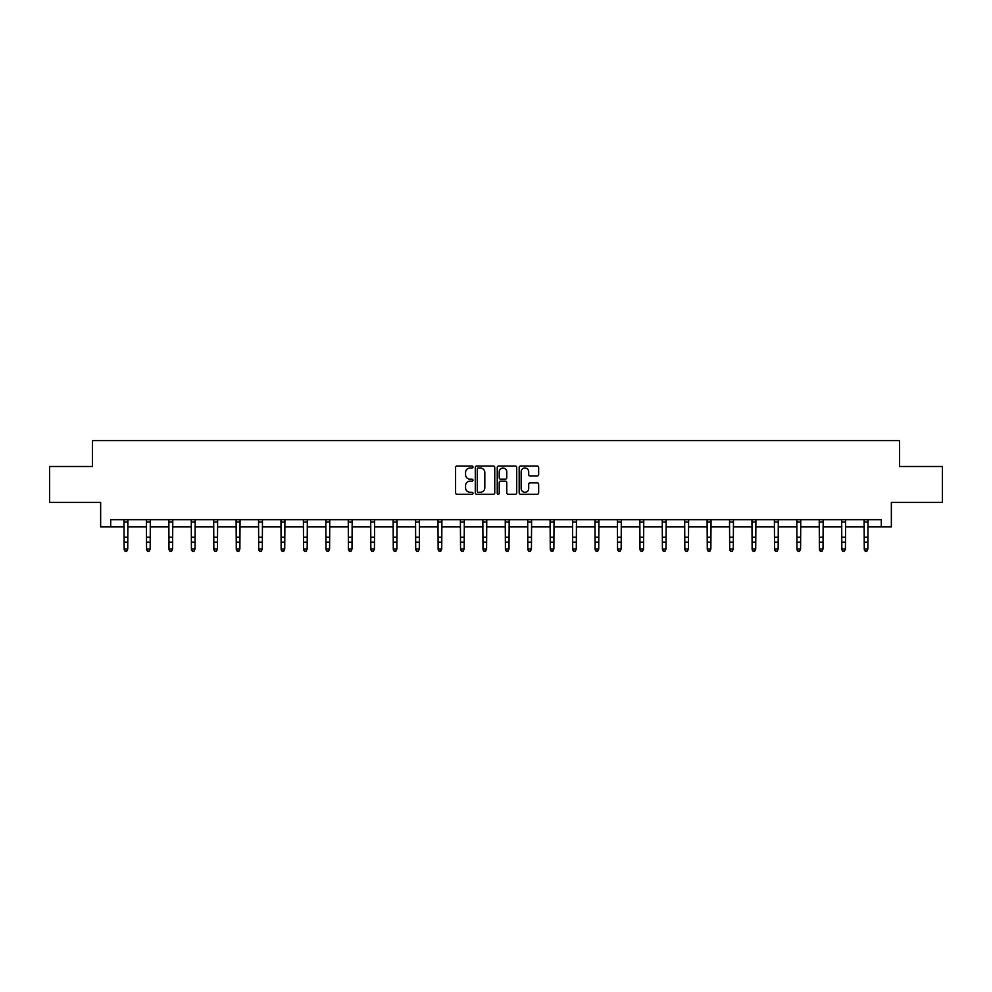 <?xml version="1.0" encoding="UTF-8"?>
<svg xmlns="http://www.w3.org/2000/svg" width="992" height="992" viewBox="0 0 992 992"><rect width="100%" height="100%" fill="white"/><g stroke="black" fill="none" stroke-linecap="round" stroke-linejoin="round"><path stroke-width="1.49" d="M472.998 467.021A0.992 0.992 0 0 0 472.006 466.029L457.014 466.029A1.414 1.414 0 0 0 455.601 467.443L455.601 492.85A1.414 1.414 0 0 0 457.014 494.264L472.006 494.264A0.992 0.992 0 0 0 472.998 493.272A0.992 0.992 0 0 0 472.006 492.28L470.072 492.28A4.514 4.514 0 0 1 465.558 487.766L465.558 485.646A4.514 4.514 0 0 1 470.072 481.132L472.006 481.132A0.992 0.992 0 0 0 472.998 480.153A0.992 0.992 0 0 0 472.006 479.161L470.072 479.161A4.514 4.514 0 0 1 465.558 474.647L465.558 472.527A4.514 4.514 0 0 1 470.072 468.013L472.006 468.013A0.992 0.992 0 0 0 472.998 467.021M537.242 475.986A1.414 1.414 0 0 0 538.656 474.573L538.656 467.443A1.414 1.414 0 0 0 537.242 466.029L520.589 466.029A1.414 1.414 0 0 0 519.176 467.443L519.176 492.85A1.414 1.414 0 0 0 520.589 494.264L537.242 494.264A1.414 1.414 0 0 0 538.656 492.85L538.656 484.245A1.414 1.414 0 0 0 537.242 482.831L530.112 482.831A1.414 1.414 0 0 0 528.699 484.245L528.699 488.51A3.77 3.77 0 0 1 524.929 492.28A3.77 3.77 0 0 1 521.16 488.51L521.16 471.783A3.77 3.77 0 0 1 524.929 468.013A3.77 3.77 0 0 1 528.699 471.783L528.699 474.573A1.414 1.414 0 0 0 530.112 475.986L537.242 475.986M110.707 526.876L110.707 519.684L881.293 519.684L881.293 526.876L891.362 526.876L891.362 502.436L942.4 502.436L942.4 466.488L899.558 466.488L899.558 440.609L92.442 440.609L92.442 466.488L49.6 466.488L49.6 502.436L100.638 502.436L100.638 526.876L124.149 526.876M494.76 467.443A1.414 1.414 0 0 0 493.359 466.029L476.706 466.029A1.414 1.414 0 0 0 475.292 467.443L475.292 492.85A1.414 1.414 0 0 0 476.706 494.264L493.359 494.264A1.414 1.414 0 0 0 494.76 492.85L494.76 467.443M498.641 466.029L515.294 466.029A1.414 1.414 0 0 1 516.708 467.443L516.708 492.85A1.414 1.414 0 0 1 515.294 494.264L508.177 494.264A1.414 1.414 0 0 1 506.763 492.85L506.763 482.546A1.414 1.414 0 0 0 505.35 481.132L500.625 481.132A1.414 1.414 0 0 0 499.212 482.546L499.212 493.272A0.992 0.992 0 0 1 498.22 494.264A0.992 0.992 0 0 1 497.24 493.272L497.24 467.443A1.414 1.414 0 0 1 498.641 466.029M127.732 526.876L146.568 526.876M150.164 526.876L169 526.876M172.596 526.876L191.431 526.876M195.027 526.876L213.85 526.876M217.446 526.876L236.282 526.876M239.878 526.876L258.714 526.876M262.31 526.876L281.133 526.876M284.729 526.876L303.564 526.876M307.16 526.876L325.996 526.876M329.592 526.876L348.428 526.876M352.011 526.876L370.847 526.876M374.443 526.876L393.278 526.876M396.874 526.876L415.71 526.876M419.294 526.876L438.129 526.876M441.725 526.876L460.561 526.876M464.157 526.876L482.992 526.876M486.588 526.876L505.412 526.876M509.008 526.876L527.843 526.876M531.439 526.876L550.275 526.876M553.871 526.876L572.706 526.876M576.29 526.876L595.126 526.876M598.722 526.876L617.557 526.876M621.153 526.876L639.989 526.876M643.572 526.876L662.408 526.876M666.004 526.876L684.84 526.876M688.436 526.876L707.271 526.876M710.867 526.876L729.69 526.876M733.286 526.876L752.122 526.876M755.718 526.876L774.554 526.876M778.15 526.876L796.973 526.876M800.569 526.876L819.404 526.876M823 526.876L841.836 526.876M845.432 526.876L864.268 526.876M867.851 526.876L881.293 526.876M478.256 468.013A0.992 0.992 0 0 0 477.264 468.993L477.264 491.3A0.992 0.992 0 0 0 478.256 492.28L480.302 492.28A4.514 4.514 0 0 0 484.815 487.766L484.815 472.527A4.514 4.514 0 0 0 480.302 468.013L478.256 468.013M506.763 471.857A3.77 3.77 0 0 0 502.981 468.088A3.77 3.77 0 0 0 499.212 471.857L499.212 477.747A1.414 1.414 0 0 0 500.625 479.161L505.35 479.161A1.414 1.414 0 0 0 506.763 477.747L506.763 471.857M123.963 519.684L124.149 549.01L127.732 549.01L126.654 551.391L125.228 551.068L126.654 551.391M126.654 551.068L127.732 549.01L127.918 519.684L123.975 519.709M125.228 551.391L124.149 549.804L125.228 551.068M149.085 551.068L150.164 549.01L150.35 519.684L146.407 519.709L146.568 549.01L150.164 549.01L149.085 551.391L147.647 551.068L149.085 551.391M147.647 551.391L146.568 549.804L147.647 551.068M171.517 551.068L172.596 549.01L172.782 519.684L168.826 519.709L169 549.01L172.596 549.01L171.517 551.391L170.078 551.068L171.517 551.391M170.078 551.391L169 549.804L170.078 551.068M193.948 551.068L195.027 549.01L195.201 519.684L191.258 519.709L191.431 549.01L195.027 549.01L193.948 551.391L192.51 551.068L193.948 551.391M192.51 551.391L191.431 549.804L192.51 551.068M213.677 519.684L213.85 549.01L217.446 549.01L216.368 551.391L214.929 551.068L216.368 551.391M216.368 551.068L217.446 549.01L217.632 519.684L213.689 519.709M214.929 551.391L213.85 549.804L214.929 551.068M238.799 551.068L239.878 549.01L240.064 519.684L236.108 519.709L236.282 549.01L239.878 549.01L238.799 551.391L237.361 551.068L238.799 551.391M237.361 551.391L236.282 549.804L237.361 551.068M261.231 551.068L262.31 549.01L262.471 519.709L258.54 519.709L258.714 549.01L262.31 549.01L261.231 551.391L259.792 551.068L261.231 551.391M259.792 551.391L258.714 549.804L259.792 551.068M283.65 551.068L284.729 549.01L284.915 519.684L280.972 519.709L281.133 549.01L284.729 549.01L283.65 551.391L282.212 551.068L283.65 551.391M282.212 551.391L281.133 549.804L282.212 551.068M306.082 551.068L307.16 549.01L307.346 519.684L303.391 519.709L303.564 549.01L307.16 549.01L306.082 551.391L304.643 551.068L306.082 551.391M304.643 551.391L303.564 549.804L304.643 551.068M328.513 551.068L329.592 549.01L329.766 519.684L325.822 519.709L325.996 549.01L329.592 549.01L328.513 551.391L327.075 551.068L328.513 551.391M327.075 551.391L325.996 549.804L327.075 551.068M350.932 551.068L352.011 549.01L352.185 519.709L348.254 519.709L348.428 549.01L352.011 549.01L350.932 551.391L349.506 551.068L350.932 551.391M349.506 551.391L348.428 549.804L349.506 551.068M373.364 551.068L374.443 549.01L374.629 519.684L370.673 519.709L370.847 549.01L374.443 549.01L373.364 551.391L371.926 551.068L373.364 551.391M371.926 551.391L370.847 549.804L371.926 551.068M395.796 551.068L396.874 549.01L397.048 519.684L393.105 519.709L393.278 549.01L396.874 549.01L395.796 551.391L394.357 551.068L395.796 551.391M394.357 551.391L393.278 549.804L394.357 551.068M418.227 551.068L419.294 549.01L419.48 519.684L415.536 519.709L415.71 549.01L419.294 549.01L418.227 551.391L416.789 551.068L418.227 551.391M416.789 551.391L415.71 549.804L416.789 551.068M440.646 551.068L441.725 549.01L441.899 519.709L437.968 519.709L438.129 549.01L441.725 549.01L440.646 551.391L439.208 551.068L440.646 551.391M439.208 551.391L438.129 549.804L439.208 551.068M460.375 519.684L460.561 549.01L464.157 549.01L463.078 551.391L461.64 551.068L463.078 551.391M463.078 551.068L464.157 549.01L464.343 519.684L460.387 519.709M461.64 551.391L460.561 549.804L461.64 551.068M485.51 551.068L486.588 549.01L486.762 519.684L482.819 519.709L482.992 549.01L486.588 549.01L485.51 551.391L484.071 551.068L485.51 551.391M484.071 551.391L482.992 549.804L484.071 551.068M507.929 551.068L509.008 549.01L509.194 519.684L505.25 519.709L505.412 549.01L509.008 549.01L507.929 551.391L506.49 551.068L507.929 551.391M506.49 551.391L505.412 549.804L506.49 551.068M530.36 551.068L531.439 549.01L531.613 519.709L527.67 519.709L527.843 549.01L531.439 549.01L530.36 551.391L528.922 551.068L530.36 551.391M528.922 551.391L527.843 549.804L528.922 551.068M550.089 519.684L550.275 549.01L553.871 549.01L552.792 551.391L551.354 551.068L552.792 551.391M552.792 551.068L553.871 549.01L554.044 519.684L550.101 519.709M551.354 551.391L550.275 549.804L551.354 551.068M575.211 551.068L576.29 549.01L576.476 519.684L572.533 519.709L572.706 549.01L576.29 549.01L575.211 551.391L573.773 551.068L575.211 551.391M573.773 551.391L572.706 549.804L573.773 551.068M597.643 551.068L598.722 549.01L598.908 519.684L594.952 519.709L595.126 549.01L598.722 549.01L597.643 551.391L596.204 551.068L597.643 551.391M596.204 551.391L595.126 549.804L596.204 551.068M620.074 551.068L621.153 549.01L621.327 519.684L617.384 519.709L617.557 549.01L621.153 549.01L620.074 551.391L618.636 551.068L620.074 551.391M618.636 551.391L617.557 549.804L618.636 551.068M639.803 519.684L639.989 549.01L643.572 549.01L642.494 551.391L641.068 551.068L642.494 551.391M642.494 551.068L643.572 549.01L643.758 519.684L639.815 519.709M641.068 551.391L639.989 549.804L641.068 551.068M664.925 551.068L666.004 549.01L666.19 519.684L662.247 519.709L662.408 549.01L666.004 549.01L664.925 551.391L663.487 551.068L664.925 551.391M663.487 551.391L662.408 549.804L663.487 551.068M687.357 551.068L688.436 549.01L688.622 519.684L684.666 519.709L684.84 549.01L688.436 549.01L687.357 551.391L685.918 551.068L687.357 551.391M685.918 551.391L684.84 549.804L685.918 551.068M709.788 551.068L710.867 549.01L711.041 519.684L707.098 519.709L707.271 549.01L710.867 549.01L709.788 551.391L708.35 551.068L709.788 551.391M708.35 551.391L707.271 549.804L708.35 551.068M729.517 519.684L729.69 549.01L733.286 549.01L732.208 551.391L730.769 551.068L732.208 551.391M732.208 551.068L733.286 549.01L733.472 519.684L729.529 519.709M730.769 551.391L729.69 549.804L730.769 551.068M754.639 551.068L755.718 549.01L755.904 519.684L751.948 519.709L752.122 549.01L755.718 549.01L754.639 551.391L753.201 551.068L754.639 551.391M753.201 551.391L752.122 549.804L753.201 551.068M777.071 551.068L778.15 549.01L778.311 519.709L774.38 519.709L774.554 549.01L778.15 549.01L777.071 551.391L775.632 551.068L777.071 551.391M775.632 551.391L774.554 549.804L775.632 551.068M799.49 551.068L800.569 549.01L800.755 519.684L796.812 519.709L796.973 549.01L800.569 549.01L799.49 551.391L798.052 551.068L799.49 551.391M798.052 551.391L796.973 549.804L798.052 551.068M821.922 551.068L823 549.01L823.186 519.684L819.231 519.709L819.404 549.01L823 549.01L821.922 551.391L820.483 551.068L821.922 551.391M820.483 551.391L819.404 549.804L820.483 551.068M844.353 551.068L845.432 549.01L845.606 519.684L841.662 519.709L841.836 549.01L845.432 549.01L844.353 551.391L842.915 551.068L844.353 551.391M842.915 551.391L841.836 549.804L842.915 551.068M866.772 551.068L867.851 549.01L868.025 519.709L864.094 519.709L864.268 549.01L867.851 549.01L866.772 551.391L865.346 551.068L866.772 551.391M865.346 551.391L864.268 549.804L865.346 551.068M127.732 537.218L124.149 537.218M127.732 542.153L124.149 542.153M127.732 522.052L124.149 522.052M150.164 537.218L146.568 537.218M150.164 542.153L146.568 542.153M150.164 522.052L146.568 522.052M172.596 537.218L169 537.218M172.596 542.153L169 542.153M172.596 522.052L169 522.052M195.027 537.218L191.431 537.218M195.027 542.153L191.431 542.153M195.027 522.052L191.431 522.052M217.446 537.218L213.85 537.218M217.446 542.153L213.85 542.153M217.446 522.052L213.85 522.052M239.878 537.218L236.282 537.218M239.878 542.153L236.282 542.153M239.878 522.052L236.282 522.052M262.31 537.218L258.714 537.218M262.31 542.153L258.714 542.153M262.31 522.052L258.714 522.052M284.729 537.218L281.133 537.218M284.729 542.153L281.133 542.153M284.729 522.052L281.133 522.052M307.16 537.218L303.564 537.218M307.16 542.153L303.564 542.153M307.16 522.052L303.564 522.052M329.592 537.218L325.996 537.218M329.592 542.153L325.996 542.153M329.592 522.052L325.996 522.052M352.011 537.218L348.428 537.218M352.011 542.153L348.428 542.153M352.011 522.052L348.428 522.052M374.443 537.218L370.847 537.218M374.443 542.153L370.847 542.153M374.443 522.052L370.847 522.052M396.874 537.218L393.278 537.218M396.874 542.153L393.278 542.153M396.874 522.052L393.278 522.052M419.294 537.218L415.71 537.218M419.294 542.153L415.71 542.153M419.294 522.052L415.71 522.052M441.725 537.218L438.129 537.218M441.725 542.153L438.129 542.153M441.725 522.052L438.129 522.052M464.157 537.218L460.561 537.218M464.157 542.153L460.561 542.153M464.157 522.052L460.561 522.052M486.588 537.218L482.992 537.218M486.588 542.153L482.992 542.153M486.588 522.052L482.992 522.052M509.008 537.218L505.412 537.218M509.008 542.153L505.412 542.153M509.008 522.052L505.412 522.052M531.439 537.218L527.843 537.218M531.439 542.153L527.843 542.153M531.439 522.052L527.843 522.052M553.871 537.218L550.275 537.218M553.871 542.153L550.275 542.153M553.871 522.052L550.275 522.052M576.29 537.218L572.706 537.218M576.29 542.153L572.706 542.153M576.29 522.052L572.706 522.052M598.722 537.218L595.126 537.218M598.722 542.153L595.126 542.153M598.722 522.052L595.126 522.052M621.153 537.218L617.557 537.218M621.153 542.153L617.557 542.153M621.153 522.052L617.557 522.052M643.572 537.218L639.989 537.218M643.572 542.153L639.989 542.153M643.572 522.052L639.989 522.052M666.004 537.218L662.408 537.218M666.004 542.153L662.408 542.153M666.004 522.052L662.408 522.052M688.436 537.218L684.84 537.218M688.436 542.153L684.84 542.153M688.436 522.052L684.84 522.052M710.867 537.218L707.271 537.218M710.867 542.153L707.271 542.153M710.867 522.052L707.271 522.052M733.286 537.218L729.69 537.218M733.286 542.153L729.69 542.153M733.286 522.052L729.69 522.052M755.718 537.218L752.122 537.218M755.718 542.153L752.122 542.153M755.718 522.052L752.122 522.052M778.15 537.218L774.554 537.218M778.15 542.153L774.554 542.153M778.15 522.052L774.554 522.052M800.569 537.218L796.973 537.218M800.569 542.153L796.973 542.153M800.569 522.052L796.973 522.052M823 537.218L819.404 537.218M823 542.153L819.404 542.153M823 522.052L819.404 522.052M845.432 537.218L841.836 537.218M845.432 542.153L841.836 542.153M845.432 522.052L841.836 522.052M867.851 537.218L864.268 537.218M867.851 542.153L864.268 542.153M867.851 522.052L864.268 522.052"/></g></svg>
